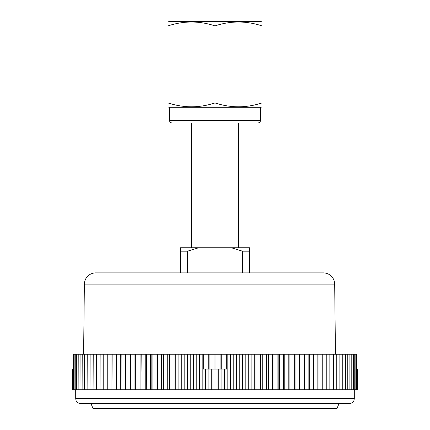 <?xml version="1.0" encoding="UTF-8"?>
<svg xmlns="http://www.w3.org/2000/svg" width="430" height="430" viewBox="0 0 430 430"><rect width="100%" height="100%" fill="white"/><g stroke="black" fill="none" stroke-linecap="round" stroke-linejoin="round"><path stroke-width="0.64" d="M249.518 251.184L242.504 251.184L231.259 247.734L249.518 247.734L249.518 272.883L323.328 272.883L95.729 272.883L249.518 272.883M231.259 247.734L180.482 247.734L180.482 272.883M95.729 272.883A11.341 11.341 0 0 0 84.388 284.096L334.674 284.096A11.341 11.341 0 0 0 323.328 272.883M334.674 284.096L335.475 354.255M84.388 284.096L83.587 354.255M221.267 354.255L221.267 369.048L224.471 369.048L224.471 389.763L356.69 389.763L356.69 354.255L73.31 354.255L73.31 389.763L72.794 389.763L72.794 369.048L73.31 369.048M357.491 389.763L357.491 369.048M72.794 389.763L72.509 389.763L72.509 369.048L72.794 369.048M72.519 389.763L72.519 369.048M72.778 389.763L72.778 369.048M73.342 354.255L73.31 389.763M73.342 389.763L74.116 389.763L74.116 354.255M74.159 354.255L74.116 389.763M74.159 389.763L75.191 389.763L75.191 354.255M75.25 354.255L75.191 389.763M75.25 389.763L76.529 389.763L76.529 354.255M76.599 354.255L76.529 389.763M76.599 389.763L78.131 389.763L78.131 354.255M78.217 354.255L78.131 389.763M78.217 389.763L79.996 389.763L79.996 354.255M80.093 354.255L79.996 389.763M80.093 389.763L82.114 389.763L82.114 354.255M82.227 354.255L82.114 389.763M82.227 389.763L84.49 389.763L84.49 354.255M84.608 354.255L84.49 389.763M84.608 389.763L87.113 389.763L87.113 354.255M87.242 354.255L87.113 389.763M87.242 389.763L89.978 389.763L89.978 354.255M90.123 354.255L89.978 389.763M90.123 389.763L93.079 389.763L93.079 354.255M93.235 354.255L93.079 389.763M93.235 389.763L96.417 389.763L96.417 354.255M96.583 354.255L96.417 389.763M96.583 389.763L99.975 389.763L99.975 354.255M100.152 354.255L99.975 389.763M100.152 389.763L103.759 389.763L103.759 354.255M103.947 354.255L103.759 389.763M103.947 389.763L107.747 389.763L107.747 354.255M107.946 354.255L107.747 389.763M107.946 389.763L111.945 389.763L111.945 354.255M112.155 354.255L111.945 389.763M112.155 389.763L116.337 389.763L116.337 354.255M116.551 354.255L116.337 389.763M116.551 389.763L120.733 389.763L120.733 354.255M120.733 389.763L120.916 354.255M121.142 354.255L120.916 389.763M121.142 389.763L125.313 389.763L125.313 354.255M125.313 389.763L125.678 389.763L125.678 354.255M125.909 354.255L125.678 389.763M125.909 389.763L130.059 389.763L130.059 354.255M130.059 389.763L130.607 389.763L130.607 354.255M130.849 354.255L130.607 389.763M130.849 389.763L134.966 389.763L134.966 354.255M134.966 389.763L135.697 389.763L135.697 354.255M135.944 354.255L135.697 389.763M135.944 389.763L140.029 389.763L140.029 354.255M140.029 389.763L140.938 389.763L140.938 354.255M141.19 354.255L140.938 389.763M141.19 389.763L145.232 389.763L145.232 354.255M145.232 389.763L146.318 389.763L146.318 354.255M146.582 354.255L146.318 389.763M146.582 389.763L150.57 389.763L150.57 354.255M150.57 389.763L151.828 389.763L151.828 354.255M152.102 354.255L152.102 389.763L151.828 389.763M152.102 389.763L156.031 389.763L156.031 354.255M156.031 389.763L157.461 389.763L157.461 354.255M157.74 354.255L157.74 389.763L157.461 389.763M157.74 389.763L161.605 389.763L161.605 354.255M161.605 389.763L163.206 389.763L163.206 354.255M163.486 354.255L163.486 389.763L163.206 389.763M163.486 389.763L167.275 389.763L167.275 354.255M167.275 389.763L169.044 389.763L169.044 354.255M169.329 354.255L169.329 389.763L169.044 389.763M169.329 389.763L173.043 389.763L173.043 354.255M173.043 389.763L174.972 389.763L174.972 354.255M175.263 354.255L175.263 389.763L174.972 389.763M175.263 389.763L178.885 389.763L178.885 354.255M178.885 389.763L180.982 389.763L180.982 354.255M181.272 354.255L181.272 389.763L180.982 389.763M181.272 389.763L184.798 389.763L184.798 354.255M184.798 389.763L187.05 389.763L187.05 354.255M187.346 354.255L187.346 389.763L187.05 389.763M187.346 389.763L190.769 389.763L190.769 354.255M190.769 389.763L193.172 389.763L193.172 354.255M193.468 354.255L193.468 389.763L193.172 389.763M193.468 389.763L196.79 389.763L196.79 354.255M196.79 389.763L199.337 389.763L199.337 354.255M199.633 354.255L199.633 389.763L199.337 389.763M199.633 389.763L202.842 389.763L202.842 354.255M202.842 389.763L205.529 389.763L205.529 369.048L203.309 369.048L203.309 354.255M208.916 354.255L208.916 389.763L205.83 389.763L205.83 369.048L208.733 369.048L208.733 354.255M208.916 389.763L211.743 389.763L211.743 369.048L209.066 369.048L209.066 354.255M215 354.255L215 389.763L212.044 389.763L212.044 369.048L214.968 369.048L214.968 354.255M215 389.763L217.956 389.763L217.956 369.048L215.032 369.048L215.032 354.255M221.084 354.255L221.084 389.763L218.257 389.763L218.257 369.048L220.934 369.048L220.934 354.255M221.084 389.763L224.17 389.763L224.17 369.048M224.471 369.048L226.691 369.048L226.691 354.255M227.158 389.763L227.158 354.255M230.367 389.763L230.367 354.255M230.663 389.763L230.663 354.255M233.21 389.763L233.21 354.255M236.532 389.763L236.532 354.255M236.828 389.763L236.828 354.255M239.23 389.763L239.23 354.255M242.654 389.763L242.654 354.255M242.95 389.763L242.95 354.255M245.202 389.763L245.202 354.255M248.728 389.763L248.728 354.255M249.018 389.763L249.018 354.255M251.115 389.763L251.115 354.255M254.737 389.763L254.737 354.255M255.028 389.763L255.028 354.255M256.957 389.763L256.957 354.255M260.671 389.763L260.671 354.255M260.956 389.763L260.956 354.255M262.725 389.763L262.725 354.255M266.514 389.763L266.514 354.255M266.793 389.763L266.793 354.255M268.395 389.763L268.395 354.255M272.26 389.763L272.26 354.255M272.539 389.763L272.539 354.255M273.969 389.763L273.969 354.255M277.898 389.763L277.898 354.255M278.172 389.763L278.172 354.255M279.43 389.763L279.43 354.255M283.418 389.763L283.418 354.255M283.682 389.763L283.682 354.255M284.767 389.763L284.767 354.255M288.81 389.763L288.81 354.255M289.062 389.763L289.062 354.255M289.971 389.763L289.971 354.255M294.055 389.763L294.055 354.255M294.303 389.763L294.303 354.255M295.034 389.763L295.034 354.255M299.151 389.763L299.151 354.255M299.393 389.763L299.393 354.255M299.941 389.763L299.941 354.255M304.091 389.763L304.091 354.255M304.322 389.763L304.322 354.255M304.687 389.763L304.687 354.255M308.858 389.763L308.858 354.255M309.084 389.763L309.084 354.255M309.267 389.763L309.267 354.255M313.448 389.763L313.448 354.255M313.663 389.763L313.663 354.255M317.845 389.763L317.845 354.255M318.055 389.763L318.055 354.255M322.054 389.763L322.054 354.255M322.253 389.763L322.253 354.255M326.053 389.763L326.053 354.255M326.241 389.763L326.241 354.255M329.848 389.763L329.848 354.255M330.025 389.763L330.025 354.255M333.417 389.763L333.417 354.255M333.583 389.763L333.583 354.255M336.765 389.763L336.765 354.255M336.921 389.763L336.921 354.255M339.877 389.763L339.877 354.255M340.022 389.763L340.022 354.255M342.758 389.763L342.758 354.255M342.887 389.763L342.887 354.255M345.392 389.763L345.392 354.255M345.51 389.763L345.51 354.255M347.773 389.763L347.773 354.255M347.886 389.763L347.886 354.255M349.907 389.763L349.907 354.255M350.004 389.763L350.004 354.255M351.783 389.763L351.783 354.255M351.869 389.763L351.869 354.255M353.401 389.763L353.401 354.255M353.471 389.763L353.471 354.255M354.75 389.763L354.75 354.255M354.809 389.763L354.809 354.255M355.841 389.763L355.841 354.255M355.884 389.763L355.884 354.255M356.658 389.763L356.658 354.255M356.69 369.048L357.223 369.048M356.69 389.763L357.206 389.763L357.206 369.048M205.83 389.763L205.529 389.763M212.044 389.763L211.743 389.763M218.257 389.763L217.956 389.763M224.471 389.763L224.17 389.763M205.529 369.048L205.83 369.048M211.743 369.048L212.044 369.048M217.956 369.048L218.257 369.048M75.685 398.637L76.088 400.593C76.024 400.534 76.814 403.125 80.614 403.571L349.386 403.571C353.186 403.125 353.976 400.534 353.911 400.593L354.315 398.637L75.685 398.637L75.685 389.763M339.028 403.571L90.972 403.571L93.014 408.5L336.986 408.5L339.028 403.571M198.741 247.734L187.496 251.184L180.482 251.184M187.496 251.184L187.496 272.883M242.504 251.184L242.504 272.883M240.429 122.958L238.5 122.958L238.5 247.734M215 122.958L172.038 122.958C170.517 122.813 169.678 121.975 169.533 120.454L260.467 120.454C260.322 121.975 259.483 122.813 257.962 122.958L189.571 122.958M261.972 106.801L261.031 107.301L168.969 107.301L168.028 106.801M215 102.92C199.343 108.075 183.685 108.075 168.028 102.92C168.028 108.075 168.028 108.075 168.028 102.92C168.028 108.075 168.028 108.075 168.028 102.92L168.028 25.886C168.028 20.731 168.028 20.731 168.028 25.886C168.028 20.731 168.028 20.731 168.028 25.886C183.685 20.731 199.343 20.731 215 25.886L215 102.92C230.657 108.075 246.315 108.075 261.972 102.92C261.972 108.075 261.972 108.075 261.972 102.92C261.972 108.075 261.972 108.075 261.972 102.92L261.972 25.886C246.315 20.731 230.657 20.731 215 25.886M261.972 25.886C261.972 20.731 261.972 20.731 261.972 25.886C261.972 20.731 261.972 20.731 261.972 25.886M261.972 22L261.031 21.5L168.969 21.5L168.028 22M354.315 398.637L354.315 389.763M191.5 247.734L191.5 122.958M260.467 107.301L260.467 120.454M169.533 107.301L169.533 120.454"/></g></svg>
